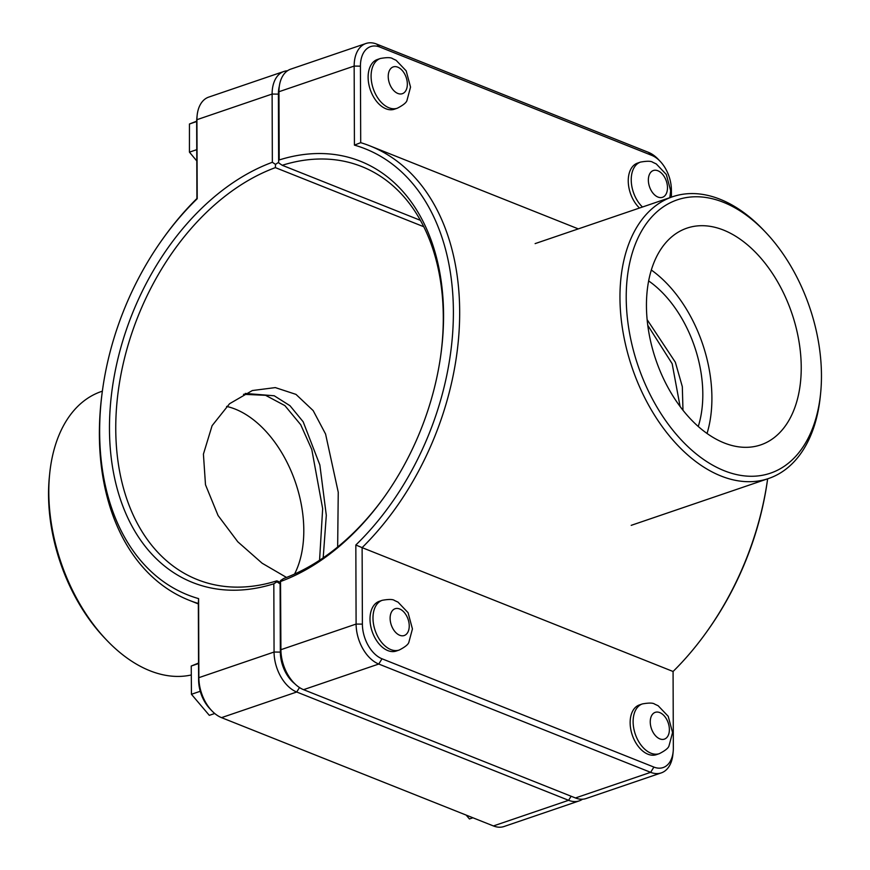 <?xml version="1.0" encoding="UTF-8"?>
<svg xmlns="http://www.w3.org/2000/svg" width="870" height="870" viewBox="0 0 870 870"><rect width="100%" height="100%" fill="white"/><g stroke="black" fill="none" stroke-linecap="round" stroke-linejoin="round"><path stroke-width="1.3" d="M647.128 319.649L675.348 362.235L682.319 386.661L682.983 410.248M659.362 753.648L656.382 754.66A26.274 16.486 -108.8 0 1 647.987 754.225A26.274 16.486 -108.8 0 1 630.696 728.897A26.274 16.486 -108.8 0 1 639.428 704.928L642.397 703.917A26.274 16.486 -108.8 0 0 633.675 727.875A26.274 16.486 -108.8 0 0 650.967 753.202A26.274 16.486 -108.8 0 0 659.362 753.648C665.18 750.658 668.388 748.08 668.986 745.927L672.564 732.551L668.203 716.293L658.155 705.744L654.697 704.135C653.098 702.819 649.009 702.742 642.397 703.917M472.921 817.778L469.441 818.964L466.157 815.081M639.493 208.028A26.274 16.486 -108.8 0 1 628.281 182.287A26.274 16.486 -108.8 0 1 637.536 163.114L640.505 162.092A26.274 16.486 71.2 0 0 631.261 181.264A26.274 16.486 71.2 0 0 642.473 207.006M319.562 560.258L322.661 508.678L311.786 449.475L300.715 424.723L284.892 405.616L265.557 395.306L243.469 394.317M286.502 577.441L262.131 563.227L237.793 541.792L218.065 515.519L205.494 484.764L203.417 454.14L212.095 425.68L229.571 403.724L252.322 390.543L275.311 387.596L295.974 394.382L313.156 410.586L325.576 434.021L338.245 492.224L337.658 547.002M399.221 650.031L396.241 651.043A26.274 16.486 -108.8 0 1 387.857 650.608A26.274 16.486 -108.8 0 1 370.566 625.28A26.274 16.486 -108.8 0 1 379.287 601.322L382.267 600.3A26.274 16.486 -108.8 0 0 373.545 624.258A26.274 16.486 -108.8 0 0 390.826 649.586A26.274 16.486 -108.8 0 0 399.221 650.031C405.039 647.041 408.247 644.463 408.846 642.31L412.434 628.934L408.073 612.676L398.014 602.127L394.556 600.518C392.968 599.202 388.868 599.125 382.267 600.3M214.727 713.498L209.311 715.347L191.443 694.282L200.241 691.28M198.545 663.538L191.237 666.039L191.443 694.282M198.545 663.06L191.237 666.039M196.663 121.539L189.453 123.997L196.663 121.202M196.75 149.662L189.442 152.152L189.453 123.997M196.794 160.961L189.442 152.152M397.329 108.206L394.349 109.228A26.274 16.486 -108.8 0 1 370.272 89.686A26.274 16.486 -108.8 0 1 377.395 59.497L380.375 58.486A26.274 16.486 71.2 0 0 373.241 88.664A26.274 16.486 71.2 0 0 397.329 108.206C403.147 105.216 406.355 102.649 406.953 100.496L410.542 87.109L406.181 70.851L396.122 60.302L392.664 58.692C391.076 57.376 386.976 57.311 380.375 58.486M280.531 580.573L280.64 652.011A28.895 18.139 71.2 0 0 291.852 680.688L293.842 682.787A33.343 20.934 -108.8 0 1 280.912 649.694L280.531 580.573L283.663 578.517A222.285 152.446 111.7 0 0 385.019 495.954M355.83 545.001L362.116 547.632A244.513 167.692 -68.3 0 0 459.621 318.344A244.513 167.692 -68.3 0 0 370 145.921A244.513 167.692 -68.3 0 0 360.702 142.669L360.43 66.163A28.895 18.139 -108.8 0 1 379.875 47.078L651.76 155.371A28.895 18.139 -108.8 0 1 660.189 161.341L658.188 159.243A33.343 20.934 71.2 0 0 648.476 152.359L376.59 44.055A33.343 20.934 71.2 0 0 365.933 43.5A33.343 20.934 71.2 0 0 354.155 66.076L354.427 145.127A240.066 164.637 111.7 0 1 453.39 311.558A240.066 164.637 111.7 0 1 355.83 545.001L356.102 624.062A33.343 20.934 71.2 0 0 378.754 664.038L650.64 772.332A33.343 20.934 71.2 0 0 661.287 772.886L586.097 798.529A33.343 20.934 -108.8 0 1 575.451 797.964L303.565 689.671A33.343 20.934 -108.8 0 1 293.842 682.787M280.673 581.454A226.733 155.491 -68.3 0 0 384.573 496.574A226.733 155.491 -68.3 0 0 440.72 355.612A226.733 155.491 -68.3 0 0 279.205 159.96L278.965 91.72A33.343 20.934 -108.8 0 1 279.172 87.478A33.343 20.934 -108.8 0 1 290.743 69.132L365.933 43.5M279.172 87.478L278.878 90.36A28.895 18.139 71.2 0 0 278.694 94.025L279.205 159.96M279.074 163.158L282.228 165.289A222.285 152.446 111.7 0 1 361.779 166.561A222.285 152.446 111.7 0 1 440.611 356.374M661.287 772.886A33.343 20.934 71.2 0 0 672.869 754.551L673.162 751.669A28.895 18.139 -108.8 0 1 653.903 767.079L382.017 658.786A28.895 18.139 -108.8 0 1 362.388 624.138L362.116 547.632L673.075 671.488L673.336 747.993A28.895 18.139 -108.8 0 1 673.162 751.669M707.005 631.413L707.897 630.174A240.066 164.637 -68.3 0 0 767.351 480.914L767.557 479.392A244.513 167.692 111.7 0 1 707.005 631.413A244.513 167.692 111.7 0 1 673.075 671.488M420.417 220.338L282.228 165.289M354.427 145.127L360.702 142.669M767.644 478.826A244.513 167.692 111.7 0 1 767.557 479.392M660.189 161.341A28.895 18.139 -108.8 0 1 671.39 190.019L671.422 197.142M294.734 683.689A28.895 18.139 -108.8 0 1 280.347 652.108L280.107 583.911L276.964 581.791L273.822 583.792L274.061 652.032A33.343 20.934 71.2 0 0 296.713 692.009L568.599 800.302A33.343 20.934 71.2 0 0 579.257 800.868A33.343 20.934 71.2 0 0 582.519 799.225M280.466 582.302L276.812 580.856A222.285 152.446 111.7 0 1 197.262 579.572A222.285 152.446 111.7 0 1 120.854 375.013A222.285 152.446 111.7 0 1 275.377 167.627L423.788 226.733M579.257 800.868L504.067 826.5A33.343 20.934 -108.8 0 1 493.41 825.945L221.524 717.641A33.343 20.934 -108.8 0 1 211.812 710.757A33.343 20.934 -108.8 0 1 198.871 677.665L198.599 598.614A240.066 164.637 111.7 0 1 102.649 389.086A240.066 164.637 111.7 0 1 162.103 239.826A240.066 164.637 111.7 0 1 197.207 198.741L196.924 119.69A33.343 20.934 -108.8 0 1 197.131 115.449A33.343 20.934 -108.8 0 1 208.713 97.114L283.903 71.47A33.343 20.934 71.2 0 0 272.114 94.047L272.353 162.288A226.733 155.491 -68.3 0 0 109.468 428.834A226.733 155.491 -68.3 0 0 273.822 583.792M276.964 581.791L276.812 580.856M275.377 167.627L275.507 164.376L278.639 162.331L278.4 94.134A28.895 18.139 -108.8 0 1 279.324 86.217M272.353 162.288L275.507 164.376M287.481 70.774A33.343 20.934 71.2 0 0 283.903 71.47M197.207 198.741L196.924 198.512A244.513 167.692 -68.3 0 0 162.994 238.587L162.103 239.826M102.649 389.086L102.442 390.608A244.513 167.692 -68.3 0 0 189.04 600.224A244.513 167.692 -68.3 0 0 198.338 603.475L198.61 679.981A28.895 18.139 71.2 0 0 209.811 708.658L211.812 710.757M198.599 598.614L198.338 603.475M197.131 115.449L196.837 118.331A28.895 18.139 71.2 0 0 196.663 122.007L196.924 198.512M49.72 473.367L49.427 476.249A144.387 90.632 71.2 0 0 104.541 637.895L106.531 639.994A148.835 93.427 -108.8 0 1 49.72 473.367A148.835 93.427 -108.8 0 1 101.398 391.5L102.355 391.174M191.302 674.968A148.835 93.427 -108.8 0 1 106.531 639.994M294.571 574.048A101.04 63.423 71.2 0 0 292.353 474.052A101.04 63.423 71.2 0 0 226.613 406.421M323.194 557.833L326.304 515.29L319.856 464.971L303.162 421.765L289.993 405.714L274.224 395.774L245.22 393.436M723.372 202.275A144.387 90.632 -108.8 0 1 765.459 232.105A144.387 90.632 -108.8 0 1 820.573 393.751A144.387 90.632 -108.8 0 1 715.205 466.548A144.387 90.632 -108.8 0 1 626.302 291.406A144.387 90.632 -108.8 0 1 723.372 202.275M765.459 232.105L763.468 230.006A148.835 93.427 71.2 0 0 720.088 199.263A148.835 93.427 71.2 0 0 672.532 196.761A148.835 93.427 71.2 0 0 632.142 367.782A148.835 93.427 71.2 0 0 768.601 478.5A148.835 93.427 71.2 0 0 820.279 396.633L820.573 393.751M724.21 442.95A114.492 71.862 -108.8 0 1 648.868 332.579A114.492 71.862 -108.8 0 1 686.898 228.157A114.492 71.862 -108.8 0 1 791.863 313.32A114.492 71.862 -108.8 0 1 760.793 444.874A114.492 71.862 -108.8 0 1 724.21 442.95M648.629 280.912A101.04 63.423 -108.8 0 1 698.262 426.474M680.09 406.475L672.162 363.714L647.758 325.304M651.315 270.015A114.492 71.862 -108.8 0 1 707.038 433.467M659.862 738.891A14.148 8.874 71.2 0 0 669.378 729.549A14.148 8.874 71.2 0 0 659.764 712.584A14.148 8.874 71.2 0 0 650.249 721.926A14.148 8.874 71.2 0 0 659.862 738.891M657.872 170.759A14.148 8.874 -108.8 0 1 667.486 187.724A14.148 8.874 -108.8 0 1 657.97 197.066A14.148 8.874 -108.8 0 1 648.357 180.101A14.148 8.874 -108.8 0 1 657.872 170.759M399.721 635.274A14.148 8.874 71.2 0 0 409.237 625.932A14.148 8.874 71.2 0 0 399.635 608.967A14.148 8.874 71.2 0 0 390.119 618.309A14.148 8.874 71.2 0 0 399.721 635.274M397.742 67.153A14.148 8.874 -108.8 0 1 407.345 84.107A14.148 8.874 -108.8 0 1 397.829 93.449A14.148 8.874 -108.8 0 1 388.227 76.495A14.148 8.874 -108.8 0 1 397.742 67.153M280.64 652.011L280.912 649.694L356.102 624.062L362.388 624.138M278.694 94.025L278.965 91.72L354.155 66.076L360.43 66.163M303.565 689.671L378.754 664.038L382.017 658.786M653.903 767.079L650.64 772.332L575.451 797.964M379.875 47.078L376.59 44.055M651.76 155.371L648.476 152.359M571.122 796.246L568.599 800.302L493.41 825.945M299.487 687.539L296.713 692.009L221.524 717.641M280.347 652.108L274.061 652.032L198.871 677.665L198.61 679.981M196.663 122.007L196.924 119.69L272.114 94.047L278.4 94.134M669.835 197.675L670.672 190.726L666.311 174.468L656.263 163.919L652.804 162.309C651.206 160.993 647.117 160.928 640.505 162.092M370 145.921L578.311 228.886M189.04 600.224L198.338 603.932M672.532 196.761L535.126 243.611M768.601 478.5L631.196 525.349"/></g></svg>
